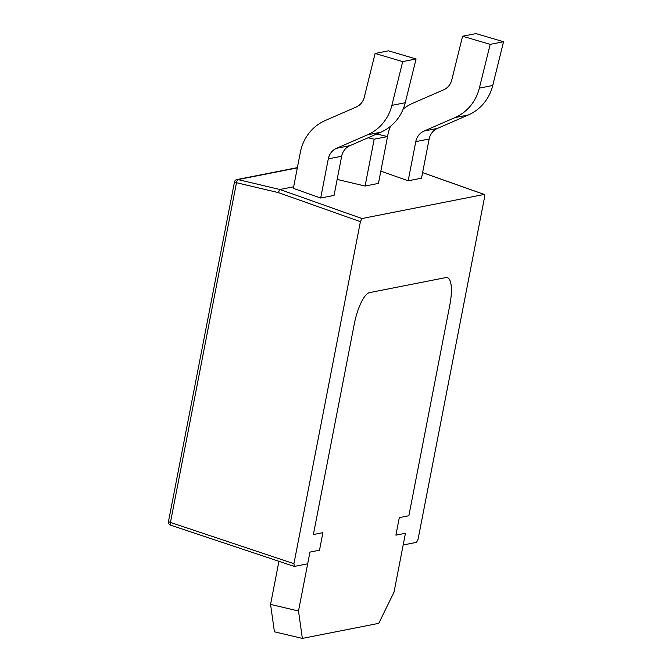 <?xml version="1.0" encoding="UTF-8"?>
<svg xmlns="http://www.w3.org/2000/svg" width="672" height="672" viewBox="0 0 672 672"><rect width="100%" height="100%" fill="white"/><g stroke="black" fill="none" stroke-linecap="round" stroke-linejoin="round"><path stroke-width="1.01" d="M278.93 561.347L270.564 604.405L274.42 631.798L302.358 638.4L298.502 611.008L270.564 604.405M298.502 611.008L309.952 552.098L319.502 550.217L322.913 532.652L313.37 534.534L354.337 323.77A30.072 8.938 -76.7 0 1 369.575 292.614L445.973 277.561A30.072 8.938 -76.7 0 1 447.208 277.57A30.072 8.938 -76.7 0 1 449.837 304.954L408.87 515.718L399.319 517.6L395.9 535.164L405.451 533.282L394.002 592.192L378.764 623.347L302.358 638.4M368.096 137.76L374.186 139.196L387.551 136.567L376.723 134.005M387.551 136.567L378.454 183.397L365.081 186.035L337.159 179.432M374.186 139.196L365.081 186.035M422.612 172.612L484.319 194.46L484.554 197.207L418.076 539.23L416.548 542.354L403.175 544.992L405.451 533.282L395.9 535.164L399.319 517.6L408.87 515.718L449.837 304.954A30.072 8.938 103.3 0 0 447.208 277.57A30.072 8.938 103.3 0 0 445.973 277.561L369.575 292.614A30.072 8.938 103.3 0 0 354.337 323.77L313.37 534.534L322.913 532.652L319.502 550.217L309.952 552.098L307.675 563.808L294.302 566.437L293.924 563.69L360.402 221.676L278.242 192.578L279.913 189.496L293.647 186.791M422.604 172.654L484.168 194.452L361.931 218.543L360.402 221.676M403.183 109.074A45.1 42.672 78.9 0 1 412.7 103.286L443.638 89.821A15.036 14.221 -101.1 0 0 451.76 80.002L462.58 36.238L490.182 44.36L479.354 88.124A45.1 42.672 -101.1 0 1 455.003 117.583L424.057 131.048A15.036 14.221 78.9 0 0 415.775 141.632L429.148 138.995L421.529 178.164L408.164 180.802L380.839 171.125M402.704 61.597L391.877 105.361A45.1 42.672 -101.1 0 1 367.525 134.82L336.58 148.285A15.036 14.221 78.9 0 0 328.297 158.869L341.67 156.232L334.051 195.401L320.678 198.038L293.345 188.353L300.359 152.267A45.1 42.672 78.9 0 1 325.223 120.523L356.16 107.058A15.036 14.221 -101.1 0 0 364.274 97.238L375.102 53.474L402.704 61.597L416.077 58.968L388.475 50.837L375.102 53.474M170.587 525.109A3.007 0.857 -71.5 0 1 170.444 525.109A3.007 0.857 -71.5 0 1 170.444 525.101L294.302 566.437M170.444 525.101A3.007 0.857 -71.5 0 1 170.444 522.438L293.924 563.69M429.148 138.995A15.036 14.221 78.9 0 1 437.43 128.419L468.367 114.954A45.1 42.672 -101.1 0 0 492.727 85.495L503.555 41.731L475.952 33.6L462.58 36.238M490.182 44.36L503.555 41.731M387.542 136.559L387.836 135.03A45.1 42.672 78.9 0 1 390.415 126.395M415.775 141.632L408.164 180.802M341.67 156.232A15.036 14.221 78.9 0 1 349.952 145.656L380.89 132.191A45.1 42.672 -101.1 0 0 405.25 102.732L416.077 58.968M328.297 158.869L320.678 198.038M297.318 167.899L238.006 179.584L279.913 189.496L361.931 218.543M278.242 192.578L236.485 182.7L170.444 522.438L168.445 521.682A3.007 3.007 0 0 0 170.444 525.109M236.485 182.7A3.007 0.89 -76.7 0 1 238.006 179.584A3.007 2.848 78.9 0 0 236.855 179.567A3.007 3.007 0 0 0 234.486 181.944L236.485 182.7M479.354 88.124L492.727 85.495M455.003 117.583L468.367 114.954M424.057 131.048L437.43 128.419M391.877 105.361L405.25 102.732M367.525 134.82L380.89 132.191M336.58 148.285L349.952 145.656M234.486 181.944L168.445 521.682M297.368 167.639L236.855 179.567"/></g></svg>
